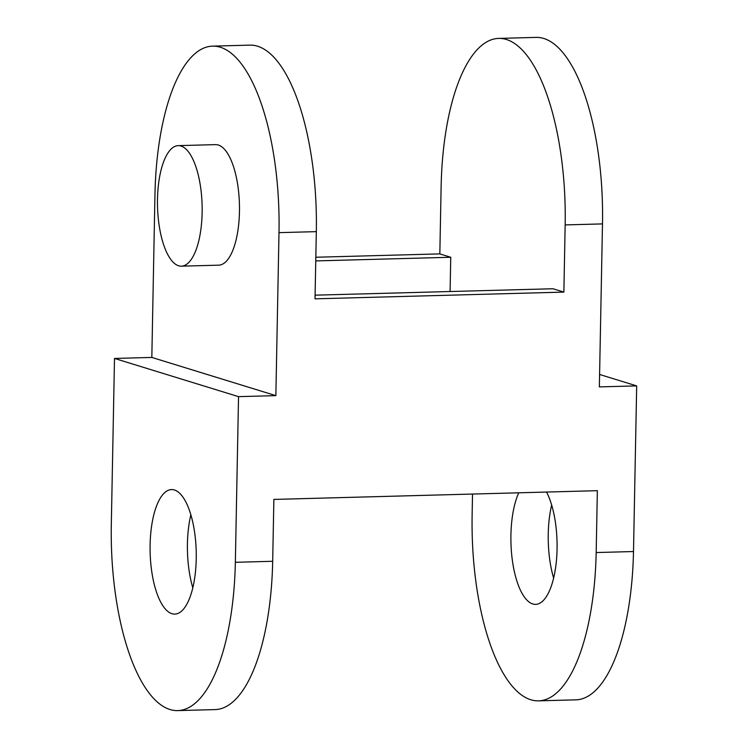 <?xml version="1.0" encoding="UTF-8"?>
<svg xmlns="http://www.w3.org/2000/svg" width="748" height="748" viewBox="0 0 748 748"><rect width="100%" height="100%" fill="white"/><g stroke="black" fill="none" stroke-linecap="round" stroke-linejoin="round"><path stroke-width="1.12" d="M315.824 257.247L439.833 253.899L441.124 186.71A167.468 61.962 88.5 0 1 453.84 95.838A167.468 61.962 88.5 0 1 498.617 38.41A167.468 61.962 88.5 0 1 556.054 127.319A167.468 61.962 88.5 0 1 565.161 224.914L563.87 292.103L552.95 288.747L315.104 295.17M498.617 38.41L535.942 37.4A167.468 61.962 88.5 0 1 602.486 223.904L565.161 224.914M212.451 46.142L249.776 45.132A167.468 61.962 88.5 0 1 307.213 134.042A167.468 61.962 88.5 0 1 316.32 231.637L278.995 232.647A167.468 61.962 88.5 0 0 212.451 46.142A167.468 61.962 88.5 0 0 154.958 194.443L151.825 357.432L114.5 358.442L111.321 524.096A167.468 61.962 -91.5 0 0 177.865 710.6A167.468 61.962 -91.5 0 0 235.358 562.3L238.537 396.646L114.5 358.442M472.521 494.054L472.138 514.344A167.468 61.962 88.5 0 0 472.053 523.02A167.468 61.962 88.5 0 0 538.682 700.848L576.007 699.838A167.468 61.962 -91.5 0 0 633.5 551.538L596.175 552.548A167.468 61.962 88.5 0 1 595.922 561.168A167.468 61.962 88.5 0 1 538.682 700.848M599.597 374.468L636.679 385.893L599.354 386.894L602.486 223.904M450.09 291.524L450.745 257.265L439.833 253.899M636.679 385.893L633.5 551.538M316.32 231.637L315.03 298.835L563.87 292.103M278.995 232.647L275.862 395.636L238.537 396.646M177.865 710.6L215.19 709.59A167.468 61.962 88.5 0 0 272.431 569.911A167.468 61.962 88.5 0 0 272.683 561.29L273.871 499.421L597.362 490.679L596.175 552.548M553.642 578.111A62.299 23.048 88.5 0 1 551.659 505.068M450.745 257.265L315.759 260.912M275.862 395.636L151.825 357.432M181.446 266.166L218.771 265.166A60.289 22.309 -91.5 0 0 239.435 204.298A60.289 22.309 -91.5 0 0 215.518 144.635L178.183 145.636A60.289 22.309 -91.5 0 0 157.463 202.764A60.289 22.309 -91.5 0 0 178.669 265.783A60.289 22.309 -91.5 0 0 181.446 266.166A60.289 22.309 -91.5 0 0 202.11 205.307A60.289 22.309 -91.5 0 0 178.183 145.636M171.984 613.715A62.299 23.048 88.5 0 1 150.077 548.602A62.299 23.048 88.5 0 1 171.488 489.575A62.299 23.048 88.5 0 1 196.21 551.22A62.299 23.048 88.5 0 1 174.854 614.117A62.299 23.048 88.5 0 1 171.984 613.715M546.545 492.053A62.299 23.048 88.5 0 1 557.064 549.2A62.299 23.048 88.5 0 1 535.671 604.365A62.299 23.048 88.5 0 1 532.8 603.963A62.299 23.048 88.5 0 1 510.921 534.988A62.299 23.048 88.5 0 1 518.747 492.801M192.825 587.863A62.299 23.048 88.5 0 1 187.43 543.731A62.299 23.048 88.5 0 1 190.852 514.82M272.683 561.29L235.358 562.3"/></g></svg>
